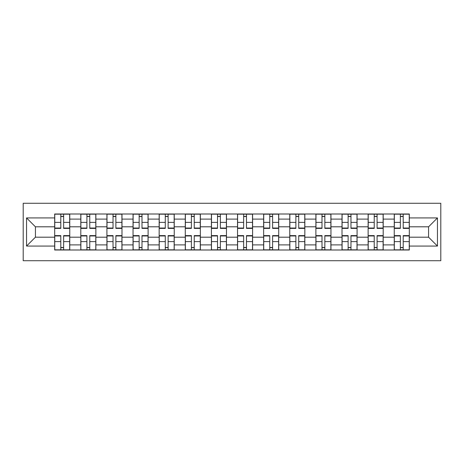 <?xml version="1.0" encoding="UTF-8"?>
<svg xmlns="http://www.w3.org/2000/svg" width="464" height="464" viewBox="0 0 464 464"><rect width="100%" height="100%" fill="white"/><g stroke="black" fill="none" stroke-linecap="round" stroke-linejoin="round"><path stroke-width="0.7" d="M23.2 260.716L440.8 260.716L440.8 203.284L23.2 203.284L23.2 260.716M80.8 249.997L80.8 219.107L69.751 219.107L69.751 249.997M69.751 219.107L69.751 214.003M80.8 219.107L80.8 214.003M95.868 214.003L95.868 249.997M106.923 249.997L106.923 214.003M121.991 214.003L121.991 249.997M133.04 249.997L133.04 214.003M148.109 214.003L148.109 249.997M159.164 249.997L159.164 214.003M174.232 214.003L174.232 249.997M185.281 249.997L185.281 214.003M200.355 214.003L200.355 249.997M211.404 249.997L211.404 214.003M226.473 214.003L226.473 249.997M237.527 249.997L237.527 214.003M252.596 214.003L252.596 249.997M263.645 249.997L263.645 214.003M278.719 214.003L278.719 249.997M289.768 249.997L289.768 214.003M304.836 214.003L304.836 249.997M315.891 249.997L315.891 214.003M330.96 214.003L330.96 249.997M342.009 249.997L342.009 214.003M357.077 214.003L357.077 249.997M368.132 249.997L368.132 214.003M383.2 214.003L383.2 249.997M394.249 249.997L394.249 214.003M394.249 237.191L383.2 237.191M368.132 237.191L357.077 237.191M342.009 237.191L330.96 237.191M315.891 237.191L304.836 237.191M289.768 237.191L278.719 237.191M263.645 237.191L252.596 237.191M237.527 237.191L226.473 237.191M211.404 237.191L200.355 237.191M185.281 237.191L174.232 237.191M159.164 237.191L148.109 237.191M133.04 237.191L121.991 237.191M106.923 237.191L95.868 237.191M80.8 237.191L69.751 237.191M394.249 226.809L383.2 226.809M368.132 226.809L357.077 226.809M342.009 226.809L330.96 226.809M315.891 226.809L304.836 226.809M289.768 226.809L278.719 226.809M263.645 226.809L252.596 226.809M237.527 226.809L226.473 226.809M211.404 226.809L200.355 226.809M185.281 226.809L174.232 226.809M159.164 226.809L148.109 226.809M133.04 226.809L121.991 226.809M106.923 226.809L95.868 226.809M80.8 226.809L69.751 226.809M35.421 237.191L54.677 237.191L54.677 226.809L35.421 226.809L35.421 237.191L26.547 246.065L26.547 217.935L54.677 217.935L54.677 226.809M409.323 226.809L409.323 237.191L428.579 237.191L428.579 226.809L409.323 226.809L409.323 214.003L54.677 214.003L54.677 217.935M409.323 217.935L437.453 217.935L437.453 246.065L409.323 246.065L409.323 237.191M54.677 237.191L54.677 249.997L409.323 249.997L409.323 246.065M54.677 246.065L26.547 246.065M63.638 247.486L60.79 247.486M60.79 216.514L63.638 216.514M89.761 247.486L86.913 247.486M86.913 216.514L89.761 216.514M115.878 247.486L113.03 247.486M113.03 216.514L115.878 216.514M142.001 247.486L139.154 247.486M139.154 216.514L142.001 216.514M168.119 247.486L165.277 247.486M165.277 216.514L168.119 216.514M194.242 247.486L191.394 247.486M191.394 216.514L194.242 216.514M220.365 247.486L217.517 247.486M217.517 216.514L220.365 216.514M246.483 247.486L243.635 247.486M243.635 216.514L246.483 216.514M272.606 247.486L269.758 247.486M269.758 216.514L272.606 216.514M298.723 247.486L295.881 247.486M295.881 216.514L298.723 216.514M324.846 247.486L321.999 247.486M321.999 216.514L324.846 216.514M350.97 247.486L348.122 247.486M348.122 216.514L350.97 216.514M377.087 247.486L374.239 247.486M374.239 216.514L377.087 216.514M403.21 247.486L400.362 247.486M400.362 216.514L403.21 216.514M26.547 217.935L35.421 226.809M428.579 237.191L437.453 246.065M428.579 226.809L437.453 217.935M63.638 228.398L63.638 214.165L69.664 214.165L69.664 228.398L63.638 228.398M60.79 216.346L63.638 216.346M63.638 214.165L54.764 214.165L54.764 228.398L60.79 228.398L60.79 214.165L58.365 214.165M60.79 235.602L60.79 249.835L54.764 249.835L54.764 235.602L60.79 235.602M63.638 247.654L60.79 247.654M60.79 249.835L69.664 249.835L69.664 235.602L63.638 235.602L63.638 249.835L66.068 249.835M89.761 228.398L89.761 214.165L95.787 214.165L95.787 228.398L89.761 228.398M86.913 216.346L89.761 216.346M89.761 214.165L80.881 214.165L80.881 228.398L86.913 228.398L86.913 214.165L84.483 214.165M115.878 228.398L115.878 214.165L121.904 214.165L121.904 228.398L115.878 228.398M113.03 216.346L115.878 216.346M115.878 214.165L107.004 214.165L107.004 228.398L113.03 228.398L113.03 214.165L110.606 214.165M86.913 235.602L86.913 249.835L80.881 249.835L80.881 235.602L86.913 235.602M89.761 247.654L86.913 247.654M86.913 249.835L95.787 249.835L95.787 235.602L89.761 235.602L89.761 249.835L92.185 249.835M113.03 235.602L113.03 249.835L107.004 249.835L107.004 235.602L113.03 235.602M115.878 247.654L113.03 247.654M113.03 249.835L121.904 249.835L121.904 235.602L115.878 235.602L115.878 249.835L118.308 249.835M142.001 228.398L142.001 214.165L148.028 214.165L148.028 228.398L142.001 228.398M139.154 216.346L142.001 216.346M142.001 214.165L133.127 214.165L133.127 228.398L139.154 228.398L139.154 214.165L136.723 214.165M168.119 228.398L168.119 214.165L174.151 214.165L174.151 228.398L168.119 228.398M165.277 216.346L168.119 216.346M168.119 214.165L159.245 214.165L159.245 228.398L165.277 228.398L165.277 214.165L162.847 214.165M194.242 228.398L194.242 214.165L200.268 214.165L200.268 228.398L194.242 228.398M191.394 216.346L194.242 216.346M194.242 214.165L185.368 214.165L185.368 228.398L191.394 228.398L191.394 214.165L188.97 214.165M139.154 235.602L139.154 249.835L133.127 249.835L133.127 235.602L139.154 235.602M142.001 247.654L139.154 247.654M139.154 249.835L148.028 249.835L148.028 235.602L142.001 235.602L142.001 249.835L144.426 249.835M165.277 235.602L165.277 249.835L159.245 249.835L159.245 235.602L165.277 235.602M168.119 247.654L165.277 247.654M165.277 249.835L174.151 249.835L174.151 235.602L168.119 235.602L168.119 249.835L170.549 249.835M191.394 235.602L191.394 249.835L185.368 249.835L185.368 235.602L191.394 235.602M194.242 247.654L191.394 247.654M191.394 249.835L200.268 249.835L200.268 235.602L194.242 235.602L194.242 249.835L196.672 249.835M220.365 228.398L220.365 214.165L226.391 214.165L226.391 228.398L220.365 228.398M217.517 216.346L220.365 216.346M220.365 214.165L211.491 214.165L211.491 228.398L217.517 228.398L217.517 214.165L215.087 214.165M217.517 235.602L217.517 249.835L211.491 249.835L211.491 235.602L217.517 235.602M220.365 247.654L217.517 247.654M217.517 249.835L226.391 249.835L226.391 235.602L220.365 235.602L220.365 249.835L222.79 249.835M246.483 228.398L246.483 214.165L252.509 214.165L252.509 228.398L246.483 228.398M243.635 216.346L246.483 216.346M246.483 214.165L237.609 214.165L237.609 228.398L243.635 228.398L243.635 214.165L241.21 214.165M243.635 235.602L243.635 249.835L237.609 249.835L237.609 235.602L243.635 235.602M246.483 247.654L243.635 247.654M243.635 249.835L252.509 249.835L252.509 235.602L246.483 235.602L246.483 249.835L248.913 249.835M272.606 228.398L272.606 214.165L278.632 214.165L278.632 228.398L272.606 228.398M269.758 216.346L272.606 216.346M272.606 214.165L263.732 214.165L263.732 228.398L269.758 228.398L269.758 214.165L267.328 214.165M269.758 235.602L269.758 249.835L263.732 249.835L263.732 235.602L269.758 235.602M272.606 247.654L269.758 247.654M269.758 249.835L278.632 249.835L278.632 235.602L272.606 235.602L272.606 249.835L275.03 249.835M298.723 228.398L298.723 214.165L304.755 214.165L304.755 228.398L298.723 228.398M295.881 216.346L298.723 216.346M298.723 214.165L289.849 214.165L289.849 228.398L295.881 228.398L295.881 214.165L293.451 214.165M295.881 235.602L295.881 249.835L289.849 249.835L289.849 235.602L295.881 235.602M298.723 247.654L295.881 247.654M295.881 249.835L304.755 249.835L304.755 235.602L298.723 235.602L298.723 249.835L301.153 249.835M324.846 228.398L324.846 214.165L330.873 214.165L330.873 228.398L324.846 228.398M321.999 216.346L324.846 216.346M324.846 214.165L315.972 214.165L315.972 228.398L321.999 228.398L321.999 214.165L319.574 214.165M321.999 235.602L321.999 249.835L315.972 249.835L315.972 235.602L321.999 235.602M324.846 247.654L321.999 247.654M321.999 249.835L330.873 249.835L330.873 235.602L324.846 235.602L324.846 249.835L327.277 249.835M350.97 228.398L350.97 214.165L356.996 214.165L356.996 228.398L350.97 228.398M348.122 216.346L350.97 216.346M350.97 214.165L342.096 214.165L342.096 228.398L348.122 228.398L348.122 214.165L345.692 214.165M348.122 235.602L348.122 249.835L342.096 249.835L342.096 235.602L348.122 235.602M350.97 247.654L348.122 247.654M348.122 249.835L356.996 249.835L356.996 235.602L350.97 235.602L350.97 249.835L353.394 249.835M377.087 228.398L377.087 214.165L383.119 214.165L383.119 228.398L377.087 228.398M374.239 216.346L377.087 216.346M377.087 214.165L368.213 214.165L368.213 228.398L374.239 228.398L374.239 214.165L371.815 214.165M374.239 235.602L374.239 249.835L368.213 249.835L368.213 235.602L374.239 235.602M377.087 247.654L374.239 247.654M374.239 249.835L383.119 249.835L383.119 235.602L377.087 235.602L377.087 249.835L379.517 249.835M403.21 228.398L403.21 214.165L409.236 214.165L409.236 228.398L403.21 228.398M400.362 216.346L403.21 216.346M403.21 214.165L394.336 214.165L394.336 228.398L400.362 228.398L400.362 214.165L397.932 214.165M400.362 235.602L400.362 249.835L394.336 249.835L394.336 235.602L400.362 235.602M403.21 247.654L400.362 247.654M400.362 249.835L409.236 249.835L409.236 235.602L403.21 235.602L403.21 249.835L405.635 249.835M368.132 219.107L357.077 219.107M342.009 219.107L330.96 219.107M315.891 219.107L304.836 219.107M289.768 219.107L278.719 219.107M263.645 219.107L252.596 219.107M237.527 219.107L226.473 219.107M211.404 219.107L200.355 219.107M185.281 219.107L174.232 219.107M159.164 219.107L148.109 219.107M133.04 219.107L121.991 219.107M106.923 219.107L95.868 219.107M394.249 219.107L383.2 219.107M368.132 244.893L357.077 244.893M342.009 244.893L330.96 244.893M315.891 244.893L304.836 244.893M289.768 244.893L278.719 244.893M263.645 244.893L252.596 244.893M237.527 244.893L226.473 244.893M211.404 244.893L200.355 244.893M185.281 244.893L174.232 244.893M159.164 244.893L148.109 244.893M133.04 244.893L121.991 244.893M106.923 244.893L95.868 244.893M80.8 244.893L69.751 244.893M394.249 244.893L383.2 244.893M63.638 228.044L69.664 228.044M63.638 222.389L69.664 222.389M54.764 228.044L60.79 228.044M54.764 222.389L60.79 222.389M60.79 235.956L54.764 235.956M60.79 241.611L54.764 241.611M69.664 235.956L63.638 235.956M69.664 241.611L63.638 241.611M89.761 228.044L95.787 228.044M89.761 222.389L95.787 222.389M80.881 228.044L86.913 228.044M80.881 222.389L86.913 222.389M115.878 228.044L121.904 228.044M115.878 222.389L121.904 222.389M107.004 228.044L113.03 228.044M107.004 222.389L113.03 222.389M86.913 235.956L80.881 235.956M86.913 241.611L80.881 241.611M95.787 235.956L89.761 235.956M95.787 241.611L89.761 241.611M113.03 235.956L107.004 235.956M113.03 241.611L107.004 241.611M121.904 235.956L115.878 235.956M121.904 241.611L115.878 241.611M142.001 228.044L148.028 228.044M142.001 222.389L148.028 222.389M133.127 228.044L139.154 228.044M133.127 222.389L139.154 222.389M168.119 228.044L174.151 228.044M168.119 222.389L174.151 222.389M159.245 228.044L165.277 228.044M159.245 222.389L165.277 222.389M194.242 228.044L200.268 228.044M194.242 222.389L200.268 222.389M185.368 228.044L191.394 228.044M185.368 222.389L191.394 222.389M139.154 235.956L133.127 235.956M139.154 241.611L133.127 241.611M148.028 235.956L142.001 235.956M148.028 241.611L142.001 241.611M165.277 235.956L159.245 235.956M165.277 241.611L159.245 241.611M174.151 235.956L168.119 235.956M174.151 241.611L168.119 241.611M191.394 235.956L185.368 235.956M191.394 241.611L185.368 241.611M200.268 235.956L194.242 235.956M200.268 241.611L194.242 241.611M220.365 228.044L226.391 228.044M220.365 222.389L226.391 222.389M211.491 228.044L217.517 228.044M211.491 222.389L217.517 222.389M217.517 235.956L211.491 235.956M217.517 241.611L211.491 241.611M226.391 235.956L220.365 235.956M226.391 241.611L220.365 241.611M246.483 228.044L252.509 228.044M246.483 222.389L252.509 222.389M237.609 228.044L243.635 228.044M237.609 222.389L243.635 222.389M243.635 235.956L237.609 235.956M243.635 241.611L237.609 241.611M252.509 235.956L246.483 235.956M252.509 241.611L246.483 241.611M272.606 228.044L278.632 228.044M272.606 222.389L278.632 222.389M263.732 228.044L269.758 228.044M263.732 222.389L269.758 222.389M269.758 235.956L263.732 235.956M269.758 241.611L263.732 241.611M278.632 235.956L272.606 235.956M278.632 241.611L272.606 241.611M298.723 228.044L304.755 228.044M298.723 222.389L304.755 222.389M289.849 228.044L295.881 228.044M289.849 222.389L295.881 222.389M295.881 235.956L289.849 235.956M295.881 241.611L289.849 241.611M304.755 235.956L298.723 235.956M304.755 241.611L298.723 241.611M324.846 228.044L330.873 228.044M324.846 222.389L330.873 222.389M315.972 228.044L321.999 228.044M315.972 222.389L321.999 222.389M321.999 235.956L315.972 235.956M321.999 241.611L315.972 241.611M330.873 235.956L324.846 235.956M330.873 241.611L324.846 241.611M350.97 228.044L356.996 228.044M350.97 222.389L356.996 222.389M342.096 228.044L348.122 228.044M342.096 222.389L348.122 222.389M348.122 235.956L342.096 235.956M348.122 241.611L342.096 241.611M356.996 235.956L350.97 235.956M356.996 241.611L350.97 241.611M377.087 228.044L383.119 228.044M377.087 222.389L383.119 222.389M368.213 228.044L374.239 228.044M368.213 222.389L374.239 222.389M374.239 235.956L368.213 235.956M374.239 241.611L368.213 241.611M383.119 235.956L377.087 235.956M383.119 241.611L377.087 241.611M403.21 228.044L409.236 228.044M403.21 222.389L409.236 222.389M394.336 228.044L400.362 228.044M394.336 222.389L400.362 222.389M400.362 235.956L394.336 235.956M400.362 241.611L394.336 241.611M409.236 235.956L403.21 235.956M409.236 241.611L403.21 241.611"/></g></svg>
